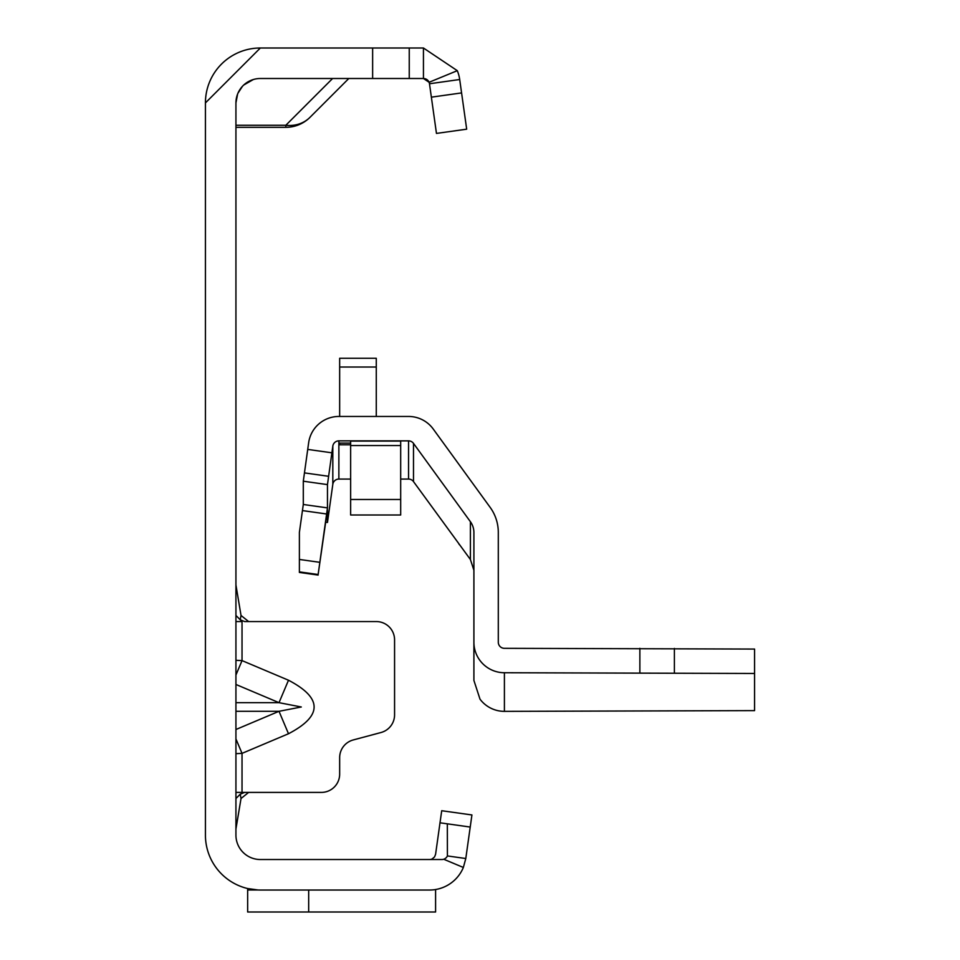 <?xml version="1.0" encoding="UTF-8"?>
<svg xmlns="http://www.w3.org/2000/svg" width="960" height="960" viewBox="0 0 960 960"><rect width="100%" height="100%" fill="white"/><g stroke="black" fill="none" stroke-linecap="round" stroke-linejoin="round"><path stroke-width="1.44" d="M235.932 675.036L242.028 660.6L235.932 660.324M235.932 684.468L279.012 702.672L301.308 706.992L279.012 711.3L288.492 733.74C322.644 715.908 322.644 698.076 288.492 680.232L242.028 660.6L242.028 621.564L235.932 621.564M237.612 94.02L235.932 102.912L235.932 835.116A24.408 24.408 0 0 0 260.34 859.524L429.552 859.524A6.096 6.096 0 0 0 432.132 858.948A6.096 6.096 0 0 1 429.54 859.524L441.864 859.524A6.096 6.096 0 0 0 443.724 859.236L463.356 867.468A36.612 36.612 0 0 1 429.54 890.028L260.34 890.028A54.912 54.912 0 0 1 205.428 835.116L205.428 102.912L260.34 48L423.444 48L457.296 70.68L429.084 82.284A6.096 6.096 0 0 0 423.444 78.504L429.084 82.284A6.096 6.096 0 0 1 429.48 83.76L459.696 79.512L466.68 129.18L436.464 133.416L429.48 83.76M235.932 753.66L242.028 753.372L235.932 738.936M235.932 792.408L248.628 792.408L241.02 798.516L240.24 794.196L244.572 792.408L321.348 792.408A18.3 18.3 0 0 0 339.66 774.108L339.66 757.644A18.3 18.3 0 0 1 353.232 739.956L381.012 732.516A18.3 18.3 0 0 0 394.572 714.84L394.572 639.864A18.3 18.3 0 0 0 376.272 621.564L244.572 621.564L240.24 619.776L242.04 621.564M432.144 858.948L434.568 856.896L435.588 854.268L440.004 822.804L447.324 823.824L447.408 855.936L465.792 858.516L463.356 867.468M237.9 93.3L242.436 86.328M243.708 85.044L253.32 79.536M235.932 102.912A24.408 24.408 0 0 1 260.34 78.504L423.444 78.504L423.444 48M247.656 888.552L258.192 889.992L247.656 889.992L247.656 888.552M443.964 823.356L440.004 822.804L441.708 810.72L471.924 814.956L470.22 827.052L447.324 823.824L470.22 827.052L465.792 858.516M443.724 859.236A6.096 6.096 0 0 0 447.42 855.948M431.292 889.992L433.14 889.86M308.676 890.028L308.676 912L435.588 912L435.588 889.992M205.428 102.912A54.912 54.912 0 0 1 260.34 48M409.248 48L409.248 78.504L409.248 48M457.296 70.68A36.612 36.612 0 0 1 459.696 79.512M435.588 912L247.656 912L247.656 889.992M348.804 78.504L310.008 117.312A34.164 30.384 -135 0 1 285.84 125.256L332.592 78.504M235.932 125.256L285.84 125.256L285.84 127.32A34.164 34.164 0 0 0 310.008 117.312A34.164 34.164 0 0 1 285.84 127.32L235.932 127.32M244.572 792.408L248.628 792.408M235.932 584.952L241.02 615.456L248.628 621.564M235.932 615.456L240.24 619.776L241.02 615.456M235.932 798.516L240.24 794.196M235.932 829.02L241.02 798.516M235.932 702.672L279.012 702.672L288.492 680.232M400.68 479.076L408.552 479.076A6.096 6.096 180 0 1 413.496 481.596L470.4 559.512L473.904 570.276M339.66 443.1L339.66 444.804L339.66 443.1L350.64 443.1L339.66 443.1M325.68 522.228L327.468 522.444L332.82 484.332A6.096 6.096 180 0 1 338.868 479.076L350.64 479.076M413.496 481.596L413.496 443.388A6.096 6.096 -0 0 0 408.552 440.868L338.868 440.868A6.096 6.096 -0 0 0 332.82 446.124L327.468 484.608L327.468 507.888L318.132 574.5L327.468 509.736L327.468 522.444M413.496 443.388L470.4 521.712A18.3 18.3 -0 0 1 473.904 532.476L473.904 680.436L480.012 699.18A30.504 30.504 -0 0 0 504.408 711.36L754.572 710.616L754.572 649.068L504.408 648.324A6.096 6.096 180 0 1 498.3 642.216L498.3 532.476A42.708 42.708 -0 0 0 490.152 507.372L433.236 429.036A30.504 30.504 -0 0 0 408.552 416.46L338.868 416.46A30.504 30.504 -0 0 0 308.652 442.728L303.3 481.212L303.3 504.492L299.388 532.368L299.388 572.436L318.132 575.076L299.388 572.436M459 544.224L459.948 545.208M754.572 673.476L504.408 672.732A30.504 30.504 180 0 1 473.904 642.216M303.3 481.212L327.468 484.608M376.272 367.032L339.66 367.032L339.66 358.272L376.272 358.272L376.272 416.46M339.66 367.032L339.66 416.46M350.64 445.536L350.64 441.096L400.68 441.096L400.68 515.004L350.64 515.004L350.64 445.536L400.68 445.536M235.932 729.504L279.012 711.3L235.932 711.3M288.492 733.74L242.028 753.372L242.028 792.408M372.636 48L372.636 78.504M461.58 92.916L431.364 97.164M350.64 444.804L339.66 444.804M408.552 440.868L408.552 479.076M338.868 479.076L338.868 440.868M470.4 521.712L470.4 559.512M332.82 446.124L332.82 484.332M504.408 711.36L504.408 672.732M318.132 574.5L299.388 571.872M319.824 562.32L299.388 559.452M326.616 513.984L302.448 510.588M327.468 507.888L303.3 504.492M328.608 476.292L304.44 472.896M331.884 452.808L307.716 449.412M639.864 672.732L639.864 648.324M674.388 672.84L674.388 648.432M350.64 499.488L400.68 499.488"/></g></svg>
